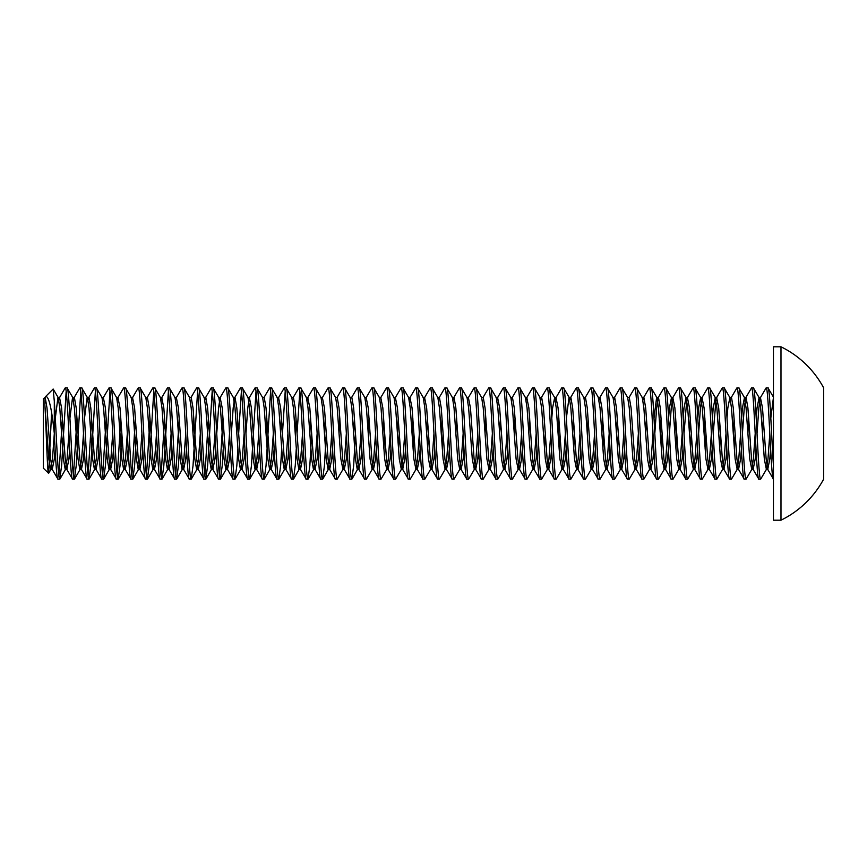 <?xml version="1.0" encoding="UTF-8"?>
<svg xmlns="http://www.w3.org/2000/svg" width="867" height="867" viewBox="0 0 867 867"><rect width="100%" height="100%" fill="white"/><g stroke="black" fill="none" stroke-linecap="round" stroke-linejoin="round"><path stroke-width="1.3" d="M51.565 413.104L48.66 473.295L43.35 468.18L43.35 398.82L44.976 397.498M48.519 473.349C47.338 474.422 46.103 422.706 44.813 404.239L45.171 397.357L47.002 407.945L50.654 459.055L52.226 469.426L54.307 459.055L55.098 448.922M44.813 404.239L48.823 459.055L50.654 469.643L52.475 459.055L54.307 433.5C51.706 408.303 48.834 395.97 45.669 396.501L53.147 389.023L54.307 401.237L54.307 433.5C55.51 457.874 56.745 479.765 57.948 479.137L59.78 479.137C57.959 481.239 56.127 427.377 54.307 401.237M773.451 465.763C771.63 439.623 769.798 385.761 767.978 387.863L766.157 387.863C768.585 385.046 771.023 481.954 773.451 479.137L767.728 469.426L769.809 459.055L770.6 448.922M773.451 397.151L767.978 387.863M756.23 418.078L757.032 407.945L759.102 397.574L760.673 407.945L764.326 459.055L766.395 469.426L760.673 479.137C758.246 481.954 755.807 385.046 753.38 387.863L751.548 387.863C753.987 385.046 756.425 481.954 758.853 479.137L753.13 469.426L755.2 459.055L756.002 448.922M759.102 397.574L753.38 387.863M760.673 479.137L758.853 479.137M741.632 418.078L742.423 407.945L744.493 397.574L746.075 407.945L749.727 459.055L751.797 469.426L746.075 479.137C743.648 481.954 741.209 385.046 738.771 387.863L736.95 387.863C739.388 385.046 741.816 481.954 744.254 479.137L738.532 469.426L740.602 459.055L741.393 448.922M744.493 397.574L738.771 387.863M746.075 479.137L744.254 479.137M727.023 418.078L727.825 407.945L729.895 397.574L731.477 407.945L735.129 459.055L737.199 469.426L731.477 479.137C729.039 481.954 726.611 385.046 724.173 387.863L722.352 387.863C724.779 385.046 727.218 481.954 729.646 479.137L723.923 469.426L725.993 459.055L726.795 448.922M729.895 397.574L724.173 387.863M731.477 479.137L729.646 479.137M712.425 418.078L713.227 407.945L715.297 397.574L716.868 407.945L720.52 459.055L722.59 469.426L716.868 479.137C714.441 481.954 712.002 385.046 709.574 387.863L707.743 387.863C710.181 385.046 712.609 481.954 715.047 479.137L709.325 469.426L711.395 459.055L712.197 448.922M715.297 397.574L709.574 387.863M716.868 479.137L715.047 479.137M697.827 418.078L698.618 407.945L700.688 397.574L702.27 407.945L705.922 459.055L707.992 469.426L702.27 479.137C699.832 481.954 697.404 385.046 694.966 387.863L693.145 387.863C695.572 385.046 698.011 481.954 700.449 479.137L694.727 469.426L696.797 459.055L697.588 448.922M700.688 397.574L694.966 387.863M702.27 479.137L700.449 479.137M683.218 418.078L684.02 407.945L686.09 397.574L687.672 407.945L691.313 459.055L693.394 469.426L687.672 479.137C685.233 481.954 682.795 385.046 680.367 387.863L678.547 387.863C680.974 385.046 683.413 481.954 685.84 479.137L680.118 469.426L682.188 459.055L682.99 448.922M686.09 397.574L680.367 387.863M687.672 479.137L685.84 479.137M668.62 418.078L669.411 407.945L671.491 397.574L673.063 407.945L676.715 459.055L678.785 469.426L673.063 479.137C670.635 481.954 668.197 385.046 665.769 387.863L663.938 387.863C666.376 385.046 668.804 481.954 671.242 479.137L665.52 469.426L667.59 459.055L668.392 448.922M671.491 397.574L665.769 387.863M673.063 479.137L671.242 479.137M651.16 387.863L656.883 397.574L658.465 407.945L662.117 459.055L664.187 469.426L658.465 479.137C656.026 481.954 653.599 385.046 651.16 387.863L649.34 387.863C651.767 385.046 654.206 481.954 656.633 479.137L650.922 469.426L652.992 459.055L653.783 448.922M658.465 479.137L656.633 479.137M636.562 387.863L642.284 397.574L643.867 407.945L647.508 459.055L649.578 469.426L643.867 479.137C641.428 481.954 638.99 385.046 636.562 387.863L634.731 387.863C637.169 385.046 639.608 481.954 642.035 479.137L636.313 469.426L638.383 459.055L639.185 448.922M643.867 479.137L642.035 479.137M621.953 387.863L627.675 397.574L629.258 407.945L632.91 459.055L634.98 469.426L629.258 479.137C626.83 481.954 624.392 385.046 621.953 387.863L620.133 387.863C622.571 385.046 624.999 481.954 627.437 479.137L621.715 469.426L623.785 459.055L624.587 448.922M629.258 479.137L627.437 479.137M607.355 387.863L613.077 397.574L614.66 407.945L618.312 459.055L620.382 469.426L614.66 479.137C612.221 481.954 609.794 385.046 607.355 387.863L605.534 387.863C607.962 385.046 610.401 481.954 612.828 479.137L607.106 469.426L609.187 459.055L609.978 448.922M614.66 479.137L612.828 479.137M599.14 400.11L600.051 397.357L598.23 397.357L600.051 407.945L603.703 459.055L605.773 469.426L600.051 479.137C597.623 481.954 595.185 385.046 592.757 387.863L590.926 387.863C593.364 385.046 595.792 481.954 598.23 479.137L592.508 469.426L594.578 459.055L595.38 448.922M598.479 397.574L592.757 387.863M600.051 479.137L598.23 479.137M578.148 387.863L583.87 397.574L585.453 407.945L589.105 459.055L591.175 469.426L585.453 479.137C583.025 481.954 580.587 385.046 578.148 387.863L576.327 387.863C578.755 385.046 581.193 481.954 583.632 479.137L577.91 469.426L579.98 459.055L580.771 448.922M585.453 479.137L583.632 479.137M563.55 387.863L569.272 397.574L570.854 407.945L574.507 459.055L576.577 469.426L570.854 479.137C568.416 481.954 565.988 385.046 563.55 387.863L561.729 387.863C564.157 385.046 566.595 481.954 569.023 479.137L563.301 469.426L565.371 459.055L566.173 448.922M570.854 479.137L569.023 479.137M551.802 418.078L552.593 407.945L554.674 397.574L556.246 407.945L559.898 459.055L561.968 469.426L556.246 479.137C553.818 481.954 551.379 385.046 548.952 387.863L547.12 387.863C549.559 385.046 551.986 481.954 554.425 479.137L548.703 469.426L550.773 459.055L551.575 448.922M554.674 397.574L548.952 387.863M556.246 479.137L554.425 479.137M540.737 400.11L541.647 397.357L539.827 397.357L541.647 407.945L545.3 459.055L547.37 469.426L541.647 479.137C539.209 481.954 536.781 385.046 534.343 387.863L532.522 387.863C534.95 385.046 537.388 481.954 539.827 479.137L534.105 469.426L536.174 459.055L536.966 448.922M540.065 397.574L534.343 387.863M541.647 479.137L539.827 479.137M519.745 387.863L525.467 397.574L527.049 407.945L530.691 459.055L532.772 469.426L527.049 479.137C524.611 481.954 522.172 385.046 519.745 387.863L517.913 387.863C520.352 385.046 522.79 481.954 525.218 479.137L519.496 469.426L521.566 459.055L522.367 448.922M527.049 479.137L525.218 479.137M505.147 387.863L510.858 397.574L512.44 407.945L516.093 459.055L518.163 469.426L512.44 479.137C510.013 481.954 507.574 385.046 505.147 387.863L503.315 387.863C505.754 385.046 508.181 481.954 510.62 479.137L504.897 469.426L506.967 459.055L507.769 448.922M512.44 479.137L510.62 479.137M490.538 387.863L496.26 397.574L497.842 407.945L501.494 459.055L503.564 469.426L497.842 479.137C495.404 481.954 492.976 385.046 490.538 387.863L488.717 387.863C491.145 385.046 493.583 481.954 496.011 479.137L490.288 469.426L492.369 459.055L493.16 448.922M497.842 479.137L496.011 479.137M475.94 387.863L481.662 397.574L483.233 407.945L486.886 459.055L488.955 469.426L483.233 479.137C480.806 481.954 478.367 385.046 475.94 387.863L474.108 387.863C476.547 385.046 478.985 481.954 481.413 479.137L475.69 469.426L477.76 459.055L478.562 448.922M483.233 479.137L481.413 479.137M461.331 387.863L467.053 397.574L468.635 407.945L472.287 459.055L474.357 469.426L468.635 479.137C466.208 481.954 463.769 385.046 461.331 387.863L459.51 387.863C461.948 385.046 464.376 481.954 466.814 479.137L461.092 469.426L463.162 459.055L463.953 448.922M468.635 479.137L466.814 479.137M446.733 387.863L452.455 397.574L454.037 407.945L457.689 459.055L459.759 469.426L454.037 479.137C451.599 481.954 449.171 385.046 446.733 387.863L444.912 387.863C447.339 385.046 449.778 481.954 452.206 479.137L446.483 469.426L448.553 459.055L449.355 448.922M454.037 479.137L452.206 479.137M432.134 387.863L437.857 397.574L439.428 407.945L443.08 459.055L445.15 469.426L439.428 479.137C437.001 481.954 434.562 385.046 432.134 387.863L430.303 387.863C432.741 385.046 435.169 481.954 437.607 479.137L431.885 469.426L433.955 459.055L434.757 448.922M439.428 479.137L437.607 479.137M417.526 387.863L423.248 397.574L424.83 407.945L428.482 459.055L430.552 469.426L424.83 479.137C422.392 481.954 419.964 385.046 417.526 387.863L415.705 387.863C418.132 385.046 420.571 481.954 423.009 479.137L417.287 469.426L419.357 459.055L420.148 448.922M424.83 479.137L423.009 479.137M402.927 387.863L408.65 397.574L410.232 407.945L413.873 459.055L415.954 469.426L410.232 479.137C407.793 481.954 405.355 385.046 402.927 387.863L401.107 387.863C403.534 385.046 405.973 481.954 408.4 479.137L402.678 469.426L404.748 459.055L405.55 448.922M410.232 479.137L408.4 479.137M388.329 387.863L394.052 397.574L395.623 407.945L399.275 459.055L401.345 469.426L395.623 479.137C393.195 481.954 390.757 385.046 388.329 387.863L386.498 387.863C388.936 385.046 391.364 481.954 393.802 479.137L388.08 469.426L390.15 459.055L390.952 448.922M395.623 479.137L393.802 479.137M373.72 387.863L379.443 397.574L381.025 407.945L384.677 459.055L386.747 469.426L381.025 479.137C378.586 481.954 376.159 385.046 373.72 387.863L371.9 387.863C374.327 385.046 376.766 481.954 379.193 479.137L373.482 469.426L375.552 459.055L376.343 448.922M381.025 479.137L379.193 479.137M359.122 387.863L364.844 397.574L366.427 407.945L370.068 459.055L372.138 469.426L366.427 479.137C363.988 481.954 361.55 385.046 359.122 387.863L357.291 387.863C359.729 385.046 362.168 481.954 364.595 479.137L358.873 469.426L360.943 459.055L361.745 448.922M366.427 479.137L364.595 479.137M355.47 433.5L353.649 465.763L351.818 479.137C349.39 481.954 346.952 385.046 344.513 387.863L342.693 387.863C345.131 385.046 347.559 481.954 349.997 479.137L344.275 469.426L346.345 459.055L347.147 448.922M359.122 469.643L357.291 469.643L355.47 459.055L351.818 407.945L350.235 397.574L344.513 387.863M351.818 479.137L349.997 479.137M329.915 387.863L335.637 397.574L337.22 407.945L340.872 459.055L342.942 469.426L337.22 479.137C334.781 481.954 332.354 385.046 329.915 387.863L328.094 387.863C330.522 385.046 332.961 481.954 335.388 479.137L329.666 469.426L331.747 459.055L332.538 448.922M337.22 479.137L335.388 479.137M326.263 433.5L324.442 465.763L322.611 479.137C320.183 481.954 317.745 385.046 315.317 387.863L313.486 387.863C315.924 385.046 318.352 481.954 320.79 479.137L315.068 469.426L317.138 459.055L317.94 448.922M329.915 469.643L328.094 469.643L326.263 459.055L322.611 407.945L321.039 397.574L315.317 387.863M322.611 479.137L320.79 479.137M311.665 433.5L309.833 465.763L308.013 479.137C305.585 481.954 303.147 385.046 300.708 387.863L298.887 387.863C301.315 385.046 303.753 481.954 306.192 479.137L300.47 469.426L302.54 459.055L303.331 448.922M315.317 469.643L313.486 469.643L311.665 459.055L308.013 407.945L306.43 397.574L300.708 387.863M308.013 479.137L306.192 479.137M296.265 448.922L295.235 465.763L293.414 479.137C290.976 481.954 288.548 385.046 286.11 387.863L284.289 387.863C286.717 385.046 289.155 481.954 291.583 479.137L285.861 469.426L287.931 459.055L288.733 448.922M300.708 469.643L298.887 469.643L297.067 459.055L293.414 407.945L291.832 397.574L286.11 387.863M293.414 479.137L291.583 479.137M281.667 448.922L280.637 465.763L278.806 479.137C276.378 481.954 273.939 385.046 271.512 387.863L269.68 387.863C272.119 385.046 274.546 481.954 276.985 479.137L271.263 469.426L273.333 459.055L274.135 448.922M286.11 469.643L284.289 469.643L282.458 459.055L278.806 407.945L277.234 397.574L271.512 387.863M278.806 479.137L276.985 479.137M270.591 391.342L266.028 465.763L264.207 479.137C261.769 481.954 259.341 385.046 256.903 387.863L255.082 387.863C257.51 385.046 259.948 481.954 262.387 479.137L256.665 469.426L258.734 459.055L259.526 448.922M271.512 469.643L269.68 469.643L267.86 459.055L264.207 407.945L262.625 397.574L256.903 387.863M264.207 479.137L262.387 479.137M255.993 391.342L251.43 465.763L249.609 479.137C247.171 481.954 244.732 385.046 242.305 387.863L240.473 387.863C242.912 385.046 245.35 481.954 247.778 479.137L242.056 469.426L244.126 459.055L244.928 448.922M256.903 469.643L255.082 469.643L253.251 459.055L249.609 407.945L248.027 397.574L242.305 387.863M249.609 479.137L247.778 479.137M237.851 448.922L236.832 465.763L235 479.137C232.573 481.954 230.134 385.046 227.707 387.863L225.875 387.863C228.314 385.046 230.741 481.954 233.18 479.137L227.457 469.426L229.527 459.055L230.329 448.922M242.305 469.643L240.473 469.643L238.653 459.055L235 407.945L233.418 397.574L227.707 387.863M235 479.137L233.18 479.137M223.252 448.922L222.223 465.763L220.402 479.137C217.964 481.954 215.536 385.046 213.098 387.863L211.277 387.863C213.705 385.046 216.143 481.954 218.571 479.137L212.849 469.426L214.929 459.055L215.72 448.922M227.707 469.643L225.875 469.643L224.054 459.055L220.402 407.945L218.82 397.574L213.098 387.863M220.402 479.137L218.571 479.137M212.187 391.342L207.625 465.763L205.793 479.137C203.366 481.954 200.927 385.046 198.5 387.863L196.668 387.863C199.107 385.046 201.545 481.954 203.973 479.137L198.25 469.426L200.32 459.055L201.122 448.922M213.098 469.643L211.277 469.643L209.446 459.055L205.793 407.945L204.222 397.574L198.5 387.863M205.793 479.137L203.973 479.137M197.589 391.342L193.027 465.763L191.195 479.137C188.768 481.954 186.329 385.046 183.891 387.863L182.07 387.863C184.508 385.046 186.936 481.954 189.374 479.137L183.652 469.426L185.722 459.055L186.513 448.922M198.5 469.643L196.668 469.643L194.847 459.055L191.195 407.945L189.613 397.574L183.891 387.863M191.195 479.137L189.374 479.137M179.447 448.922L178.418 465.763L176.597 479.137C174.159 481.954 171.731 385.046 169.293 387.863L167.472 387.863C169.899 385.046 172.338 481.954 174.766 479.137L169.043 469.426L171.113 459.055L171.915 448.922M183.891 469.643L182.07 469.643L180.249 459.055L176.597 407.945L175.015 397.574L169.293 387.863M176.597 479.137L174.766 479.137M168.382 391.342L163.82 465.763L161.988 479.137C159.561 481.954 157.122 385.046 154.694 387.863L152.863 387.863C155.301 385.046 157.729 481.954 160.167 479.137L154.445 469.426L156.515 459.055L157.317 448.922M169.293 469.643L167.472 469.643L165.64 459.055L161.988 407.945L160.417 397.574L154.694 387.863M161.988 479.137L160.167 479.137M153.773 391.342L149.211 465.763L147.39 479.137C144.952 481.954 142.524 385.046 140.086 387.863L138.265 387.863C140.692 385.046 143.131 481.954 145.569 479.137L139.847 469.426L141.917 459.055L142.708 448.922M154.694 469.643L152.863 469.643L151.042 459.055L147.39 407.945L145.808 397.574L140.086 387.863M147.39 479.137L145.569 479.137M136.433 433.5L134.613 465.763L132.792 479.137C130.353 481.954 127.915 385.046 125.487 387.863L123.667 387.863C126.094 385.046 128.533 481.954 130.96 479.137L125.238 469.426L127.308 459.055L128.11 448.922M140.086 469.643L138.265 469.643L136.433 459.055L132.792 407.945L131.21 397.574L125.487 387.863M132.792 479.137L130.96 479.137M121.835 433.5L120.014 465.763L118.183 479.137C115.755 481.954 113.317 385.046 110.889 387.863L109.058 387.863C111.496 385.046 113.924 481.954 116.362 479.137L110.64 469.426L112.71 459.055L113.512 448.922M125.487 469.643L123.667 469.643L121.835 459.055L118.183 407.945L116.611 397.574L110.889 387.863M118.183 479.137L116.362 479.137M109.968 391.342L105.406 465.763L103.585 479.137C101.146 481.954 98.719 385.046 96.28 387.863L94.46 387.863C96.887 385.046 99.326 481.954 101.753 479.137L96.042 469.426L98.112 459.055L98.903 448.922M110.889 469.643L109.058 469.643L107.237 459.055L103.585 407.945L102.003 397.574L96.28 387.863M103.585 479.137L101.753 479.137M95.37 391.342L90.807 465.763L88.987 479.137C86.548 481.954 84.11 385.046 81.682 387.863L79.851 387.863C82.289 385.046 84.728 481.954 87.155 479.137L81.433 469.426L83.503 459.055L84.305 448.922M96.28 469.643L94.46 469.643L92.628 459.055L88.987 407.945L87.404 397.574L81.682 387.863M88.987 479.137L87.155 479.137M80.772 391.342L76.209 465.763L74.378 479.137C71.95 481.954 69.512 385.046 67.073 387.863L65.253 387.863C67.691 385.046 70.119 481.954 72.557 479.137L66.835 469.426L68.905 459.055L69.707 448.922M81.682 469.643L79.851 469.643L78.03 459.055L74.378 407.945L72.795 397.574L67.073 387.863M74.378 479.137L72.557 479.137M762.505 433.5L763.307 418.078M757.032 433.5L758.853 407.945L760.435 397.574L766.157 387.863M747.907 433.5L748.698 418.078M742.423 433.5L744.254 407.945L745.826 397.574L751.548 387.863M735.129 433.5L734.327 448.922M733.298 433.5L734.1 418.078M731.228 397.574L736.95 387.863M720.52 433.5L719.729 448.922M718.7 433.5L719.491 418.078M723.923 469.426L722.352 459.055L718.7 407.945L716.63 397.574L722.352 387.863M705.922 433.5L705.12 448.922M704.091 433.5L704.893 418.078M698.618 433.5L700.449 407.945L702.021 397.574L707.743 387.863M691.313 433.5L690.522 448.922M689.493 433.5L690.295 418.078M694.727 469.426L693.145 459.055L689.493 407.945L687.423 397.574L693.145 387.863M676.715 433.5L675.913 448.922M674.894 433.5L675.686 418.078M669.411 433.5L671.242 407.945L672.825 397.574L678.547 387.863M662.117 433.5L661.315 448.922M660.286 433.5L661.087 418.078M654.813 433.5L656.633 407.945L658.216 397.574L663.938 387.863M645.687 433.5L646.489 418.078M642.946 400.11L643.617 397.574L649.34 387.863M629.009 397.574L634.731 387.863M618.312 433.5L617.51 448.922M616.48 433.5L617.282 418.078M613.749 400.11L614.41 397.574L620.133 387.863M603.703 433.5L602.912 448.922M601.882 433.5L602.673 418.078M599.812 397.574L605.534 387.863M587.273 433.5L588.075 418.078M584.542 400.11L585.203 397.574L590.926 387.863M574.507 433.5L573.705 448.922M572.675 433.5L573.477 418.078M569.933 400.11L570.605 397.574L576.327 387.863M559.898 433.5L559.107 448.922M558.077 433.5L558.868 418.078M555.335 400.11L556.007 397.574L561.729 387.863M545.3 433.5L544.498 448.922M541.398 397.574L547.12 387.863M528.87 433.5L529.672 418.078M526.128 400.11L526.8 397.574L532.522 387.863M514.272 433.5L515.063 418.078M511.53 400.11L512.202 397.574L517.913 387.863M499.663 433.5L500.465 418.078M496.932 400.11L497.593 397.574L503.315 387.863M485.065 433.5L485.867 418.078M482.995 397.574L488.717 387.863M467.725 400.11L468.386 397.574L474.108 387.863M455.858 433.5L456.66 418.078M453.127 400.11L453.788 397.574L459.51 387.863M443.08 433.5L442.289 448.922M441.26 433.5L442.051 418.078M438.518 400.11L439.19 397.574L444.912 387.863M428.482 433.5L427.68 448.922M426.651 433.5L427.453 418.078M423.92 400.11L424.581 397.574L430.303 387.863M413.873 433.5L413.082 448.922M412.053 433.5L412.855 418.078M409.311 400.11L409.983 397.574L415.705 387.863M399.275 433.5L398.473 448.922M397.454 433.5L398.246 418.078M394.713 400.11L395.385 397.574L401.107 387.863M384.677 433.5L383.875 448.922M382.846 433.5L383.647 418.078M388.08 469.426L386.498 459.055L382.846 407.945L380.776 397.574L386.498 387.863M368.247 433.5L369.049 418.078M373.482 469.426L371.9 459.055L368.247 407.945L366.177 397.574L371.9 387.863M353.649 433.5L354.44 418.078M351.568 397.574L357.291 387.863M339.04 433.5L339.842 418.078M336.97 397.574L342.693 387.863M324.442 433.5L325.233 418.078M329.666 469.426L328.094 459.055L324.442 407.945L322.372 397.574L328.094 387.863M309.833 433.5L310.635 418.078M307.102 400.11L307.763 397.574L313.486 387.863M299.798 391.342L297.067 433.5M295.235 433.5L296.037 418.078M293.165 397.574L298.887 387.863M285.2 391.342L282.458 433.5M280.637 433.5L281.428 418.078M277.895 400.11L278.567 397.574L284.289 387.863M266.028 433.5L266.83 418.078M263.958 397.574L269.68 387.863M245.957 433.5L247.778 407.945L249.36 397.574L255.082 387.863M241.394 391.342L238.653 433.5M236.832 433.5L237.623 418.078M231.348 433.5L233.18 407.945L234.762 397.574L240.473 387.863M219.492 475.658L223.025 418.078M216.75 433.5L218.571 407.945L220.153 397.574L225.875 387.863M204.883 475.658L208.427 418.078M204.883 400.11L205.555 397.574L211.277 387.863M193.027 433.5L193.818 418.078M190.946 397.574L196.668 387.863M175.687 475.658L179.22 418.078M183.652 469.426L182.07 459.055L178.418 407.945L176.348 397.574L182.07 387.863M161.078 475.658L164.611 418.078M161.078 400.11L161.75 397.574L167.472 387.863M146.48 475.658L150.013 418.078M146.48 400.11L147.141 397.574L152.863 387.863M131.871 475.658L135.415 418.078M131.871 400.11L132.543 397.574L138.265 387.863M117.273 475.658L120.806 418.078M117.273 400.11L117.945 397.574L123.667 387.863M102.674 475.658L106.207 418.078M110.64 469.426L109.058 459.055L105.406 407.945L103.336 397.574L109.058 387.863M88.066 475.658L91.609 418.078M88.066 400.11L88.737 397.574L94.46 387.863M73.467 475.658L77 418.078M73.467 400.11L74.129 397.574L79.851 387.863M66.163 391.342L61.6 465.763L59.78 479.137M58.869 475.658L62.402 418.078M66.835 469.426L65.253 459.055L61.6 407.945L59.53 397.574L65.253 387.863M780.983 346.8L773.451 346.8L773.451 520.2L780.983 520.2A96.497 96.497 0 0 0 823.65 479.137L823.65 387.863A96.497 96.497 0 0 0 780.983 346.8L780.983 520.2M52.226 469.426L57.948 479.137M67.073 469.643L65.253 469.643L63.432 459.055L59.78 407.945L58.197 397.574L53.147 389.023M55.325 418.078L57.948 397.357L59.78 397.357M65.253 469.643L67.073 459.055L68.905 433.5M69.934 418.078L72.557 397.357L74.378 397.357L76.209 407.945L79.851 459.055L81.433 469.426M79.851 469.643L81.682 459.055L83.503 433.5M84.532 418.078L87.155 397.357L88.987 397.357L90.807 407.945L94.46 459.055L96.042 469.426M94.46 469.643L96.28 459.055L98.112 433.5M109.058 469.643L110.889 459.055L112.71 433.5M123.667 469.643L125.487 459.055L127.308 433.5M138.265 469.643L140.086 459.055L141.917 433.5M152.863 469.643L154.694 459.055L156.515 433.5M167.472 469.643L169.293 459.055L171.113 433.5M182.07 469.643L183.891 459.055L185.722 433.5M196.668 469.643L198.5 459.055L200.32 433.5M211.277 469.643L213.098 459.055L214.929 433.5M225.875 469.643L227.707 459.055L229.527 433.5M240.473 469.643L242.305 459.055L244.126 433.5M255.082 469.643L256.903 459.055L258.734 433.5M269.68 469.643L271.512 459.055L273.333 433.5M284.289 469.643L286.11 459.055L287.931 433.5M298.887 469.643L300.708 459.055L302.54 433.5M313.486 469.643L315.317 459.055L317.138 433.5M328.094 469.643L329.915 459.055L331.747 433.5M342.942 469.426L344.513 459.055L346.345 433.5M357.291 469.643L359.122 459.055L360.943 433.5M372.138 469.426L373.72 459.055L375.552 433.5M386.747 469.426L388.329 459.055L390.15 433.5M401.345 469.426L402.927 459.055L404.748 433.5M415.954 469.426L417.526 459.055L419.357 433.5M430.552 469.426L432.134 459.055L433.955 433.5M445.15 469.426L446.733 459.055L448.553 433.5M459.759 469.426L461.331 459.055L463.162 433.5M474.357 469.426L475.94 459.055L477.76 433.5M488.955 469.426L490.538 459.055L492.369 433.5M503.564 469.426L505.147 459.055L506.967 433.5M518.163 469.426L519.745 459.055L521.566 433.5M532.772 469.426L534.343 459.055L536.174 433.5M547.37 469.426L548.952 459.055L550.773 433.5M561.968 469.426L563.55 459.055L565.371 433.5M566.4 418.078L569.023 397.357L570.854 397.357L572.675 407.945L576.327 459.055L577.91 469.426M576.577 469.426L578.148 459.055L579.98 433.5M591.175 469.426L592.757 459.055L594.578 433.5M605.773 469.426L607.355 459.055L609.187 433.5M620.382 469.426L621.953 459.055L623.785 433.5M634.98 469.426L636.562 459.055L638.383 433.5M649.578 469.426L651.16 459.055L652.992 433.5M654.011 418.078L656.633 397.357L658.465 397.357L660.286 407.945L663.938 459.055L665.52 469.426M664.187 469.426L665.769 459.055L667.59 433.5M678.785 469.426L680.367 459.055L682.188 433.5M693.394 469.426L694.966 459.055L696.797 433.5M707.992 469.426L709.574 459.055L711.395 433.5M722.59 469.426L724.173 459.055L725.993 433.5M737.199 469.426L738.771 459.055L740.602 433.5M751.797 469.426L753.38 459.055L755.2 433.5M766.395 469.426L767.978 459.055L769.809 433.5M770.828 418.078L773.451 397.357M117.945 397.574L120.014 407.945L123.667 459.055L125.238 469.426M132.543 397.574L134.613 407.945L138.265 459.055L139.847 469.426M145.569 397.357L147.39 397.357L149.211 407.945L152.863 459.055L154.445 469.426M161.75 397.574L163.82 407.945L167.472 459.055L169.043 469.426M189.374 397.357L191.195 397.357L193.027 407.945L196.668 459.055L198.25 469.426M203.973 397.357L205.793 397.357L207.625 407.945L211.277 459.055L212.849 469.426M220.153 397.574L222.223 407.945L225.875 459.055L227.457 469.426M233.18 397.357L235 397.357L236.832 407.945L240.473 459.055L242.056 469.426M249.36 397.574L251.43 407.945L255.082 459.055L256.665 469.426M262.387 397.357L264.207 397.357L266.028 407.945L269.68 459.055L271.263 469.426M278.567 397.574L280.637 407.945L284.289 459.055L285.861 469.426M291.583 397.357L293.414 397.357L295.235 407.945L298.887 459.055L300.47 469.426M307.763 397.574L309.833 407.945L313.486 459.055L315.068 469.426M335.388 397.357L337.22 397.357L339.04 407.945L342.693 459.055L344.275 469.426M349.997 397.357L351.818 397.357L353.649 407.945L357.291 459.055L358.873 469.426M395.385 397.574L397.454 407.945L401.107 459.055L402.678 469.426M409.983 397.574L412.053 407.945L415.705 459.055L417.287 469.426M424.581 397.574L426.651 407.945L430.303 459.055L431.885 469.426M437.607 397.357L439.428 397.357L441.26 407.945L444.912 459.055L446.483 469.426M452.206 397.357L454.037 397.357L455.858 407.945L459.51 459.055L461.092 469.426M468.386 397.574L470.467 407.945L474.108 459.055L475.69 469.426M481.413 397.357L483.233 397.357L485.065 407.945L488.717 459.055L490.288 469.426M497.593 397.574L499.663 407.945L503.315 459.055L504.897 469.426M510.62 397.357L512.44 397.357L514.272 407.945L517.913 459.055L519.496 469.426M526.8 397.574L528.87 407.945L532.522 459.055L534.105 469.426M541.647 397.357L543.468 407.945L547.12 459.055L548.703 469.426M556.007 397.574L558.077 407.945L561.729 459.055L563.301 469.426M583.632 397.357L585.453 397.357L587.273 407.945L590.926 459.055L592.508 469.426M600.051 397.357L601.882 407.945L605.534 459.055L607.106 469.426M612.828 397.357L614.66 397.357L616.48 407.945L620.133 459.055L621.715 469.426M627.437 397.357L629.258 397.357L631.089 407.945L634.731 459.055L636.313 469.426M642.035 397.357L643.867 397.357L645.687 407.945L649.34 459.055L650.922 469.426M672.825 397.574L674.894 407.945L678.547 459.055L680.118 469.426M684.02 433.5L686.751 400.11M702.021 397.574L704.091 407.945L707.743 459.055L709.325 469.426M713.227 433.5L715.958 400.11M729.646 397.357L731.477 397.357L733.298 407.945L736.95 459.055L738.532 469.426M744.254 397.357L746.075 397.357L747.907 407.945L751.548 459.055L753.13 469.426M760.435 397.574L762.505 407.945L766.157 459.055L767.728 469.426M50.893 469.426L48.66 473.295M65.502 469.426L59.975 478.963M80.1 469.426L74.573 478.963M94.698 469.426L89.171 478.963M109.307 469.426L103.78 478.963M123.905 469.426L118.378 478.963M138.514 469.426L132.976 478.963M153.112 469.426L147.585 478.963M167.71 469.426L162.183 478.963M182.319 469.426L176.792 478.963M196.917 469.426L191.39 478.963M211.515 469.426L205.988 478.963M226.124 469.426L220.597 478.963M240.723 469.426L235.195 478.963M255.332 469.426L249.794 478.963M269.93 469.426L264.402 478.963M284.528 469.426L279.001 478.963M299.137 469.426L293.599 478.963M313.735 469.426L308.208 478.963M328.333 469.426L322.806 478.963M357.54 469.426L352.013 478.963M52.475 469.643L50.654 469.643M103.585 397.357L101.753 397.357M118.183 397.357L116.362 397.357M132.792 397.357L130.96 397.357M161.988 397.357L160.167 397.357M176.597 397.357L174.766 397.357M220.402 397.357L218.571 397.357M249.609 397.357L247.778 397.357M278.806 397.357L276.985 397.357M308.013 397.357L306.192 397.357M322.611 397.357L320.79 397.357M344.513 469.643L342.693 469.643M366.427 397.357L364.595 397.357M373.72 469.643L371.9 469.643M381.025 397.357L379.193 397.357M388.329 469.643L386.498 469.643M395.623 397.357L393.802 397.357M402.927 469.643L401.107 469.643M410.232 397.357L408.4 397.357M417.526 469.643L415.705 469.643M424.83 397.357L423.009 397.357M432.134 469.643L430.303 469.643M446.733 469.643L444.912 469.643M461.331 469.643L459.51 469.643M468.635 397.357L466.814 397.357M475.94 469.643L474.108 469.643M490.538 469.643L488.717 469.643M497.842 397.357L496.011 397.357M505.147 469.643L503.315 469.643M519.745 469.643L517.913 469.643M527.049 397.357L525.218 397.357M534.343 469.643L532.522 469.643M548.952 469.643L547.12 469.643M556.246 397.357L554.425 397.357M563.55 469.643L561.729 469.643M578.148 469.643L576.327 469.643M592.757 469.643L590.926 469.643M607.355 469.643L605.534 469.643M621.953 469.643L620.133 469.643M636.562 469.643L634.731 469.643M651.16 469.643L649.34 469.643M665.769 469.643L663.938 469.643M673.063 397.357L671.242 397.357M680.367 469.643L678.547 469.643M687.672 397.357L685.84 397.357M694.966 469.643L693.145 469.643M702.27 397.357L700.449 397.357M709.574 469.643L707.743 469.643M716.868 397.357L715.047 397.357M724.173 469.643L722.352 469.643M738.771 469.643L736.95 469.643M753.38 469.643L751.548 469.643M760.673 397.357L758.853 397.357M767.978 469.643L766.157 469.643"/></g></svg>
